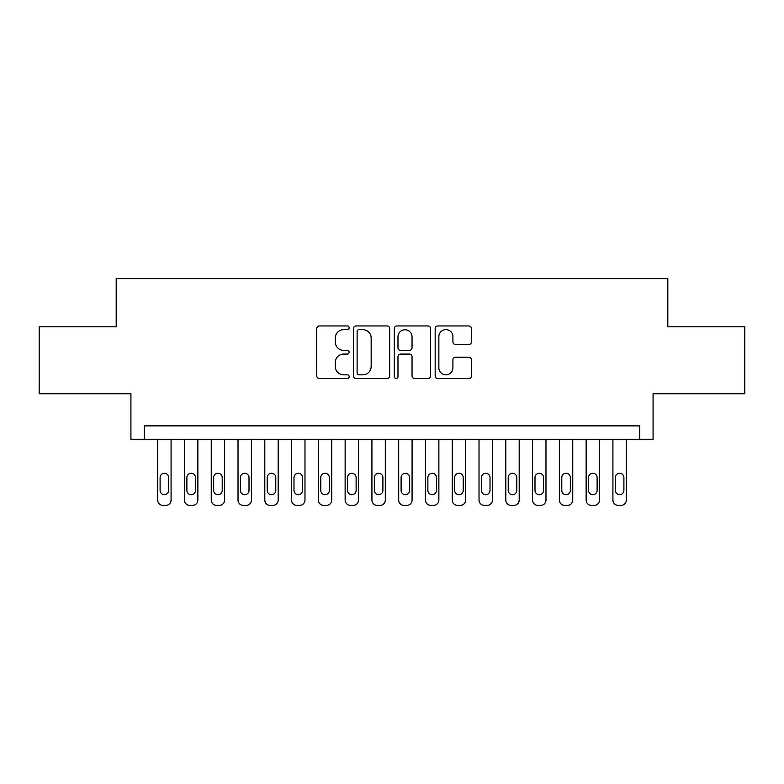 <?xml version="1.0" encoding="UTF-8"?>
<svg xmlns="http://www.w3.org/2000/svg" width="784" height="784" viewBox="0 0 784 784"><rect width="100%" height="100%" fill="white"/><g stroke="black" fill="none" stroke-linecap="round" stroke-linejoin="round"><path stroke-width="1.18" d="M349.154 327.79A1.842 1.842 0 0 0 347.312 325.948L319.392 325.948A2.626 2.626 0 0 0 316.765 328.574L316.765 375.889A2.626 2.626 0 0 0 319.392 378.515L347.312 378.515A1.842 1.842 0 0 0 349.154 376.683A1.842 1.842 0 0 0 347.312 374.84L343.706 374.84A8.408 8.408 0 0 1 335.287 366.432L335.287 362.482A8.408 8.408 0 0 1 343.706 354.074L347.312 354.074A1.842 1.842 0 0 0 349.154 352.232A1.842 1.842 0 0 0 347.312 350.399L343.706 350.399A8.408 8.408 0 0 1 335.287 341.981L335.287 338.041A8.408 8.408 0 0 1 343.706 329.633L347.312 329.633A1.842 1.842 0 0 0 349.154 327.79M468.812 344.48A2.626 2.626 0 0 0 471.449 341.853L471.449 328.574A2.626 2.626 0 0 0 468.812 325.948L437.805 325.948A2.626 2.626 0 0 0 435.169 328.574L435.169 375.889A2.626 2.626 0 0 0 437.805 378.515L468.812 378.515A2.626 2.626 0 0 0 471.449 375.889L471.449 359.856A2.626 2.626 0 0 0 468.812 357.23L455.543 357.23A2.626 2.626 0 0 0 452.917 359.856L452.917 367.804A7.027 7.027 0 0 1 445.88 374.84A7.027 7.027 0 0 1 438.854 367.804L438.854 336.659A7.027 7.027 0 0 1 445.88 329.633A7.027 7.027 0 0 1 452.917 336.659L452.917 341.853A2.626 2.626 0 0 0 455.543 344.48L468.812 344.48M639.695 439.265L653.082 439.265L653.082 393.744L744.8 393.744L744.8 326.791L667.811 326.791L667.811 278.594L116.189 278.594L116.189 326.791L39.2 326.791L39.2 393.744L130.918 393.744L130.918 439.265L639.695 439.265L639.695 425.879L144.305 425.879L144.305 439.265M389.697 328.574A2.626 2.626 0 0 0 387.071 325.948L356.054 325.948A2.626 2.626 0 0 0 353.427 328.574L353.427 375.889A2.626 2.626 0 0 0 356.054 378.515L387.071 378.515A2.626 2.626 0 0 0 389.697 375.889L389.697 328.574M396.929 325.948L427.946 325.948A2.626 2.626 0 0 1 430.573 328.574L430.573 375.889A2.626 2.626 0 0 1 427.946 378.515L414.667 378.515A2.626 2.626 0 0 1 412.041 375.889L412.041 356.7A2.626 2.626 0 0 0 409.415 354.074L400.604 354.074A2.626 2.626 0 0 0 397.978 356.7L397.978 376.683A1.842 1.842 0 0 1 396.136 378.515A1.842 1.842 0 0 1 394.303 376.683L394.303 328.574A2.626 2.626 0 0 1 396.929 325.948M358.945 329.633A1.842 1.842 0 0 0 357.112 331.465L357.112 372.998A1.842 1.842 0 0 0 358.945 374.84L362.757 374.84A8.408 8.408 0 0 0 371.165 366.432L371.165 338.041A8.408 8.408 0 0 0 362.757 329.633L358.945 329.633M412.041 336.797A7.027 7.027 0 0 0 405.014 329.76A7.027 7.027 0 0 0 397.978 336.797L397.978 347.763A2.626 2.626 0 0 0 400.604 350.399L409.415 350.399A2.626 2.626 0 0 0 412.041 347.763L412.041 336.797M171.079 439.265L171.079 500.045A5.351 5.351 0 0 1 165.728 505.406L163.052 505.406A5.351 5.351 0 0 1 157.692 500.045L157.692 439.265M168.668 490.412L168.668 477.554A4.283 4.283 0 0 0 164.385 473.271A4.283 4.283 0 0 0 160.103 477.554L160.103 490.412A4.283 4.283 0 0 0 164.385 494.694A4.283 4.283 0 0 0 168.668 490.412M197.862 439.265L197.862 500.045A5.351 5.351 0 0 1 192.501 505.406L189.826 505.406A5.351 5.351 0 0 1 184.475 500.045L184.475 439.265M195.451 490.412L195.451 477.554A4.283 4.283 0 0 0 191.169 473.271A4.283 4.283 0 0 0 186.876 477.554L186.876 490.412A4.283 4.283 0 0 0 191.169 494.694A4.283 4.283 0 0 0 195.451 490.412M224.636 439.265L224.636 500.045A5.351 5.351 0 0 1 219.285 505.406L216.6 505.406A5.351 5.351 0 0 1 211.249 500.045L211.249 439.265M222.225 490.412L222.225 477.554A4.283 4.283 0 0 0 217.942 473.271A4.283 4.283 0 0 0 213.66 477.554L213.66 490.412A4.283 4.283 0 0 0 217.942 494.694A4.283 4.283 0 0 0 222.225 490.412M251.419 439.265L251.419 500.045A5.351 5.351 0 0 1 246.058 505.406L243.383 505.406A5.351 5.351 0 0 1 238.022 500.045L238.022 439.265M249.008 490.412L249.008 477.554A4.283 4.283 0 0 0 244.726 473.271A4.283 4.283 0 0 0 240.433 477.554L240.433 490.412A4.283 4.283 0 0 0 244.726 494.694A4.283 4.283 0 0 0 249.008 490.412M278.193 439.265L278.193 500.045A5.351 5.351 0 0 1 272.842 505.406L270.157 505.406A5.351 5.351 0 0 1 264.806 500.045L264.806 439.265M275.782 490.412L275.782 477.554A4.283 4.283 0 0 0 271.499 473.271A4.283 4.283 0 0 0 267.217 477.554L267.217 490.412A4.283 4.283 0 0 0 271.499 494.694A4.283 4.283 0 0 0 275.782 490.412M304.976 439.265L304.976 500.045A5.351 5.351 0 0 1 299.615 505.406L296.94 505.406A5.351 5.351 0 0 1 291.579 500.045L291.579 439.265M302.565 490.412L302.565 477.554A4.283 4.283 0 0 0 298.273 473.271A4.283 4.283 0 0 0 293.99 477.554L293.99 490.412A4.283 4.283 0 0 0 298.273 494.694A4.283 4.283 0 0 0 302.565 490.412M331.75 439.265L331.75 500.045A5.351 5.351 0 0 1 326.399 505.406L323.714 505.406A5.351 5.351 0 0 1 318.363 500.045L318.363 439.265M329.339 490.412L329.339 477.554A4.283 4.283 0 0 0 325.056 473.271A4.283 4.283 0 0 0 320.774 477.554L320.774 490.412A4.283 4.283 0 0 0 325.056 494.694A4.283 4.283 0 0 0 329.339 490.412M358.523 439.265L358.523 500.045A5.351 5.351 0 0 1 353.172 505.406L350.497 505.406A5.351 5.351 0 0 1 345.136 500.045L345.136 439.265M356.122 490.412L356.122 477.554A4.283 4.283 0 0 0 351.83 473.271A4.283 4.283 0 0 0 347.547 477.554L347.547 490.412A4.283 4.283 0 0 0 351.83 494.694A4.283 4.283 0 0 0 356.122 490.412M385.307 439.265L385.307 500.045A5.351 5.351 0 0 1 379.946 505.406L377.271 505.406A5.351 5.351 0 0 1 371.92 500.045L371.92 439.265M382.896 490.412L382.896 477.554A4.283 4.283 0 0 0 378.613 473.271A4.283 4.283 0 0 0 374.331 477.554L374.331 490.412A4.283 4.283 0 0 0 378.613 494.694A4.283 4.283 0 0 0 382.896 490.412M412.08 439.265L412.08 500.045A5.351 5.351 0 0 1 406.729 505.406L404.054 505.406A5.351 5.351 0 0 1 398.693 500.045L398.693 439.265M409.669 490.412L409.669 477.554A4.283 4.283 0 0 0 405.387 473.271A4.283 4.283 0 0 0 401.104 477.554L401.104 490.412A4.283 4.283 0 0 0 405.387 494.694A4.283 4.283 0 0 0 409.669 490.412M438.864 439.265L438.864 500.045A5.351 5.351 0 0 1 433.503 505.406L430.828 505.406A5.351 5.351 0 0 1 425.477 500.045L425.477 439.265M436.453 490.412L436.453 477.554A4.283 4.283 0 0 0 432.17 473.271A4.283 4.283 0 0 0 427.878 477.554L427.878 490.412A4.283 4.283 0 0 0 432.17 494.694A4.283 4.283 0 0 0 436.453 490.412M465.637 439.265L465.637 500.045A5.351 5.351 0 0 1 460.286 505.406L457.601 505.406A5.351 5.351 0 0 1 452.25 500.045L452.25 439.265M463.226 490.412L463.226 477.554A4.283 4.283 0 0 0 458.944 473.271A4.283 4.283 0 0 0 454.661 477.554L454.661 490.412A4.283 4.283 0 0 0 458.944 494.694A4.283 4.283 0 0 0 463.226 490.412M492.421 439.265L492.421 500.045A5.351 5.351 0 0 1 487.06 505.406L484.385 505.406A5.351 5.351 0 0 1 479.024 500.045L479.024 439.265M490.01 490.412L490.01 477.554A4.283 4.283 0 0 0 485.727 473.271A4.283 4.283 0 0 0 481.435 477.554L481.435 490.412A4.283 4.283 0 0 0 485.727 494.694A4.283 4.283 0 0 0 490.01 490.412M519.194 439.265L519.194 500.045A5.351 5.351 0 0 1 513.843 505.406L511.158 505.406A5.351 5.351 0 0 1 505.807 500.045L505.807 439.265M516.783 490.412L516.783 477.554A4.283 4.283 0 0 0 512.501 473.271A4.283 4.283 0 0 0 508.218 477.554L508.218 490.412A4.283 4.283 0 0 0 512.501 494.694A4.283 4.283 0 0 0 516.783 490.412M545.978 439.265L545.978 500.045A5.351 5.351 0 0 1 540.617 505.406L537.942 505.406A5.351 5.351 0 0 1 532.581 500.045L532.581 439.265M543.567 490.412L543.567 477.554A4.283 4.283 0 0 0 539.274 473.271A4.283 4.283 0 0 0 534.992 477.554L534.992 490.412A4.283 4.283 0 0 0 539.274 494.694A4.283 4.283 0 0 0 543.567 490.412M572.751 439.265L572.751 500.045A5.351 5.351 0 0 1 567.4 505.406L564.715 505.406A5.351 5.351 0 0 1 559.364 500.045L559.364 439.265M570.34 490.412L570.34 477.554A4.283 4.283 0 0 0 566.058 473.271A4.283 4.283 0 0 0 561.775 477.554L561.775 490.412A4.283 4.283 0 0 0 566.058 494.694A4.283 4.283 0 0 0 570.34 490.412M599.525 439.265L599.525 500.045A5.351 5.351 0 0 1 594.174 505.406L591.499 505.406A5.351 5.351 0 0 1 586.138 500.045L586.138 439.265M597.124 490.412L597.124 477.554A4.283 4.283 0 0 0 592.831 473.271A4.283 4.283 0 0 0 588.549 477.554L588.549 490.412A4.283 4.283 0 0 0 592.831 494.694A4.283 4.283 0 0 0 597.124 490.412M626.308 439.265L626.308 500.045A5.351 5.351 0 0 1 620.948 505.406L618.272 505.406A5.351 5.351 0 0 1 612.921 500.045L612.921 439.265M623.897 490.412L623.897 477.554A4.283 4.283 0 0 0 619.615 473.271A4.283 4.283 0 0 0 615.332 477.554L615.332 490.412A4.283 4.283 0 0 0 619.615 494.694A4.283 4.283 0 0 0 623.897 490.412"/></g></svg>
